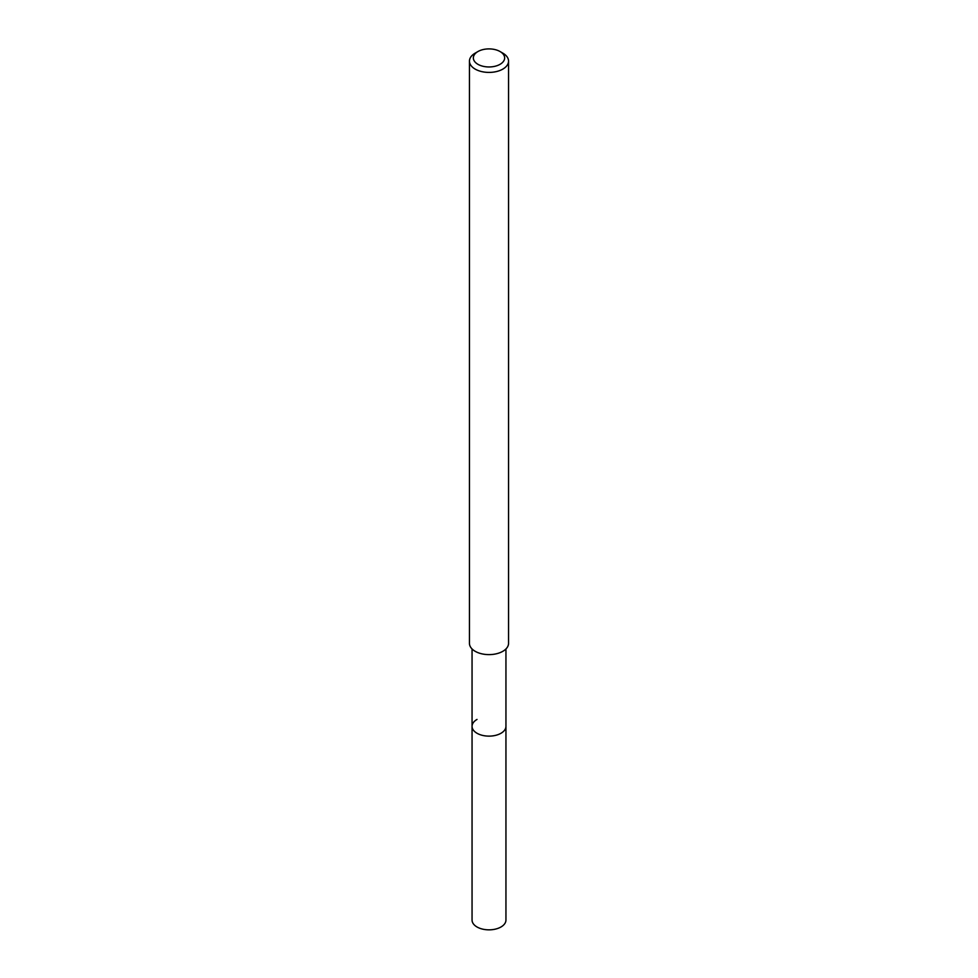 <?xml version="1.0" encoding="UTF-8"?>
<svg xmlns="http://www.w3.org/2000/svg" width="978" height="978" viewBox="0 0 978 978"><rect width="100%" height="100%" fill="white"/><g stroke="black" fill="none" stroke-linecap="round" stroke-linejoin="round"><path stroke-width="1.47" d="M472.056 648.964L472.056 920.066A16.944 9.78 0 0 0 482.521 929.1A16.944 9.78 0 0 0 500.981 926.985A16.944 9.78 0 0 0 505.944 920.066L505.944 726.348A16.944 9.78 180 0 1 500.981 733.268A16.944 9.78 180 0 1 482.521 735.383A16.944 9.78 180 0 1 472.056 726.348A16.944 9.78 180 0 1 477.019 719.429M472.056 726.348A16.944 9.78 0 0 0 482.521 735.383A16.944 9.78 0 0 0 500.981 733.268A16.944 9.78 0 0 0 505.944 726.348L505.944 648.964M469.452 61.125L469.452 643.328A19.548 11.284 0 0 0 481.518 653.756A19.548 11.284 0 0 0 502.826 651.311A19.548 11.284 0 0 0 508.548 643.328L508.548 61.125A19.548 11.284 180 0 1 502.826 69.108A19.548 11.284 180 0 1 481.518 71.553A19.548 11.284 180 0 1 469.452 61.125A19.548 11.284 180 0 1 475.174 53.142L477.936 51.541A15.648 9.034 180 0 1 500.064 51.541A15.648 9.034 180 0 1 500.064 64.316A15.648 9.034 180 0 1 477.936 64.316A15.648 9.034 180 0 1 477.936 51.541L475.174 53.142M500.064 51.541L502.826 53.142A19.548 11.284 180 0 1 508.548 61.125"/></g></svg>
